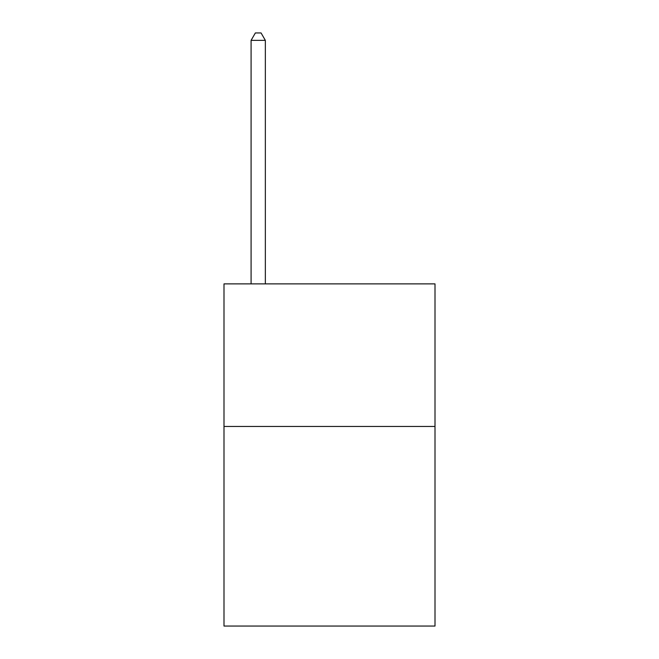 <?xml version="1.0" encoding="UTF-8"?>
<svg xmlns="http://www.w3.org/2000/svg" width="659" height="659" viewBox="0 0 659 659"><rect width="100%" height="100%" fill="white"/><g stroke="black" fill="none" stroke-linecap="round" stroke-linejoin="round"><path stroke-width="0.99" d="M435.006 426.447L435.006 626.05L223.994 626.05L223.994 283.881L435.006 283.881L435.006 426.447L223.994 426.447M265.346 283.881L265.346 40.364L251.087 40.364L251.087 283.881M251.087 40.364L255.362 32.95L261.063 32.95L265.346 40.364"/></g></svg>
